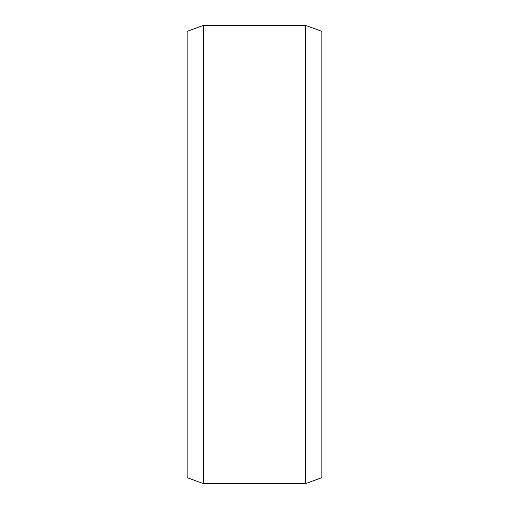 <?xml version="1.0" encoding="UTF-8"?>
<svg xmlns="http://www.w3.org/2000/svg" width="509" height="509" viewBox="0 0 509 509"><rect width="100%" height="100%" fill="white"/><g stroke="black" fill="none" stroke-linecap="round" stroke-linejoin="round"><path stroke-width="0.76" d="M321.866 31.335L321.866 477.665L305.699 483.55L305.699 25.45L321.866 31.335M203.301 483.55L187.134 477.665L187.134 31.335L203.301 25.45L203.301 483.55L305.699 483.55M203.301 25.45L305.699 25.45"/></g></svg>
